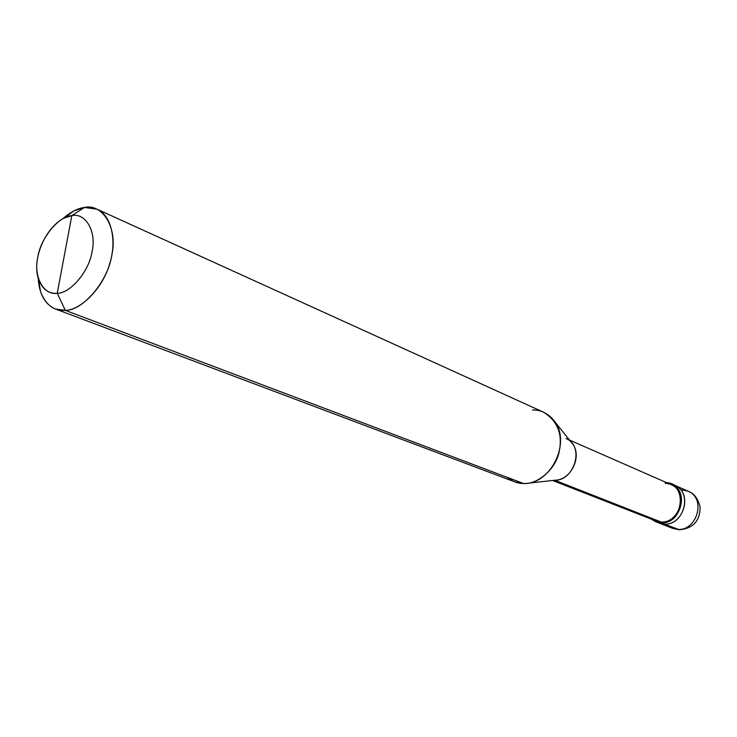 <?xml version="1.0" encoding="UTF-8"?>
<svg xmlns="http://www.w3.org/2000/svg" width="737" height="737" viewBox="0 0 737 737"><rect width="100%" height="100%" fill="white"/><g stroke="black" fill="none" stroke-linecap="round" stroke-linejoin="round"><path stroke-width="1.11" d="M679.551 529.765C693.231 528.374 700.076 520.819 700.104 507.093C698.068 498.617 694.051 493.311 688.063 491.183C706.663 498.682 696.787 530.833 677.911 529.442L664.378 524.136L659.062 523.058L664.378 524.136C684.544 525.61 693.425 490.354 673.047 484.697C693.425 490.354 684.544 525.61 664.378 524.136L679.551 529.765L672.641 528.355L677.911 529.442C696.787 530.833 706.663 498.682 688.063 491.183L681.918 489.847M664.378 524.136L657.432 522.312L664.378 524.136C683.439 525.518 693.48 492.878 674.723 485.324C693.48 492.878 683.439 525.518 664.378 524.136L661.052 522.837L664.378 524.136M507.139 477.318C512.243 481.436 517.706 483.5 523.528 483.518L65.307 310.36C80.49 310.369 102.756 288.425 109.573 264.095C116.87 242.445 112.19 215.674 96.989 209.17L84.451 207.465C77.652 208.267 70.466 212.016 62.885 218.705L73.949 210.865L84.451 207.465L71.802 215.628C85.538 212.523 96.667 231.418 92.153 251.234C89.453 270.829 70.54 293.446 57.246 293.28L71.802 215.628L63.907 218.161C44.542 228.304 31.691 260.198 38.554 279.268C42.497 289.355 48.734 294.026 57.246 293.28L65.307 310.36L523.528 483.518L514.804 481.878L55.542 309.043L65.307 310.36C53.976 311.226 45.694 304.952 40.48 291.53L38.213 278.162C39.208 294.164 44.985 304.455 55.542 309.043M668.523 483.979L667.575 483.564L668.523 483.979M651.324 519.143L655.727 521.75L661.052 522.837L651.324 519.143M651.517 518.249L661.135 522.026L661.052 522.837C680.159 524.21 690.247 491.441 671.444 483.877L666.497 482.606C689.417 483.905 683.614 524.412 661.052 522.837L661.135 522.026L656.004 520.976L552.658 480.506M569.452 440.035L671.094 484.624C689.15 491.874 679.486 523.334 661.135 522.026L554.804 480.266L661.135 522.026C683.761 523.528 687.833 482.772 665.143 483.334M57.246 293.28C43.437 295.666 33.294 276.237 37.799 257.176C40.572 238.281 58.518 216.199 71.802 215.628L57.246 293.28C70.54 293.446 89.453 270.829 92.153 251.234C96.667 231.418 85.538 212.523 71.802 215.628L84.451 207.465C102.71 203.265 117.819 228.221 111.886 254.633C108.367 280.76 83.023 310.784 65.307 310.36L57.246 293.28M554.583 480.183C574.151 481.279 585.132 446.161 565.979 438.515M554.141 420.891L571.479 442.568C583.013 454.434 571.838 479.492 555.882 480.146L528.291 483.177M96.989 209.17L543.685 412.269C558.038 421.389 563.086 435.042 558.83 453.227C554.694 470.307 536.923 484.577 523.528 483.518L525.721 483.463C552.851 482.44 572.198 438.985 552.52 418.874C546.568 412.692 539.899 409.726 532.501 409.975M679.302 529.756L672.641 528.355L655.727 521.75M688.063 491.183L671.444 483.877M40.48 291.53L38.554 279.268M73.949 210.865L63.907 218.161"/></g></svg>
